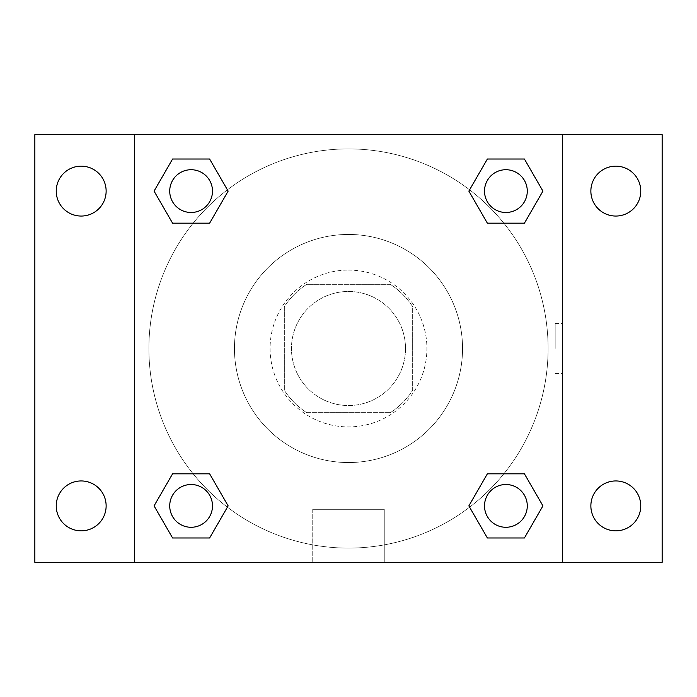 <?xml version="1.0" encoding="UTF-8"?>
<svg xmlns="http://www.w3.org/2000/svg" width="697" height="697" viewBox="0 0 697 697"><rect width="100%" height="100%" fill="white"/><g stroke="black" fill="none" stroke-linecap="round" stroke-linejoin="round"><path stroke-width="0.52" stroke-dasharray="3.48 2.61" d="M405.523 348.5A57.023 57.023 0 0 0 319.984 299.109A57.023 57.023 0 0 0 319.984 397.891A57.023 57.023 0 0 0 405.523 348.5A57.023 57.023 0 0 0 319.984 299.109A57.023 57.023 0 0 0 319.984 397.891A57.023 57.023 0 0 0 405.523 348.5M390.329 412.659L306.671 412.659A76.592 76.592 0 0 1 284.341 390.329L284.341 306.671A76.592 76.592 0 0 1 306.671 284.341L390.329 284.341A76.592 76.592 0 0 1 412.659 306.671L412.659 390.329A76.592 76.592 0 0 1 390.329 412.659L306.671 412.659A76.592 76.592 0 0 1 284.341 390.329L284.341 306.671A76.592 76.592 0 0 1 306.671 284.341L390.329 284.341A76.592 76.592 0 0 1 412.659 306.671L412.659 390.329A76.592 76.592 0 0 1 390.329 412.659M348.5 270.087A78.412 78.412 0 0 1 416.405 387.706A78.412 78.412 0 0 1 280.595 387.706A78.412 78.412 0 0 1 348.5 270.087A78.412 78.412 0 0 0 270.087 348.5A78.412 78.412 0 0 0 348.5 426.912A78.412 78.412 0 0 0 426.912 348.5A78.412 78.412 0 0 0 348.5 270.087M462.555 348.5A114.055 114.055 0 0 0 291.477 249.726A114.055 114.055 0 0 0 291.477 447.274A114.055 114.055 0 0 0 462.555 348.5A114.055 114.055 0 0 0 291.477 249.726A114.055 114.055 0 0 0 291.477 447.274A114.055 114.055 0 0 0 462.555 348.5M81.183 530.844A24.953 24.953 0 0 0 102.79 493.424A24.953 24.953 0 0 0 59.576 493.424A24.953 24.953 0 0 0 81.183 530.844M615.817 530.844A24.953 24.953 0 0 0 637.424 493.424A24.953 24.953 0 0 0 594.21 493.424A24.953 24.953 0 0 0 615.817 530.844M615.817 216.053A24.953 24.953 0 0 0 637.424 178.632A24.953 24.953 0 0 0 594.21 178.632A24.953 24.953 0 0 0 615.817 216.053M81.183 216.053A24.953 24.953 0 0 0 102.79 178.632A24.953 24.953 0 0 0 59.576 178.632A24.953 24.953 0 0 0 81.183 216.053M34.85 134.652L662.15 134.652L662.15 562.348L34.85 562.348L34.85 134.652M134.652 134.652L562.348 134.652L562.348 562.348L134.652 562.348L134.652 134.652L562.348 134.652L562.348 562.348L134.652 562.348L134.652 134.652L134.652 562.348M373.453 134.652L323.547 134.66L373.453 134.652M384.256 562.348L312.744 562.348L384.256 562.348L312.744 562.348L384.256 562.348L384.256 509.315L312.744 509.315L384.256 509.315L312.744 509.315L384.256 509.315L384.256 562.348M548.095 348.5A199.595 199.595 0 0 0 248.698 175.644A199.595 199.595 0 0 0 248.698 521.356A199.595 199.595 0 0 0 548.095 348.5A199.595 199.595 0 0 0 248.698 175.644A199.595 199.595 0 0 0 248.698 521.356A199.595 199.595 0 0 0 548.095 348.5M212.489 505.891A21.389 21.389 0 0 0 180.41 487.377A21.389 21.389 0 0 0 180.41 524.414A21.389 21.389 0 0 0 212.489 505.891A21.389 21.389 0 0 0 180.41 487.377A21.389 21.389 0 0 0 180.41 524.414A21.389 21.389 0 0 0 212.489 505.891A21.389 21.389 0 0 0 180.41 487.377A21.389 21.389 0 0 0 180.41 524.414A21.389 21.389 0 0 0 212.489 505.891M527.281 191.109A21.389 21.389 0 0 0 495.201 172.586A21.389 21.389 0 0 0 495.201 209.623A21.389 21.389 0 0 0 527.281 191.109A21.389 21.389 0 0 0 495.201 172.586A21.389 21.389 0 0 0 495.201 209.623A21.389 21.389 0 0 0 527.281 191.109A21.389 21.389 0 0 0 495.201 172.586A21.389 21.389 0 0 0 495.201 209.623A21.389 21.389 0 0 0 527.281 191.109M212.489 191.109A21.389 21.389 0 0 0 180.41 172.586A21.389 21.389 0 0 0 180.41 209.623A21.389 21.389 0 0 0 212.489 191.109A21.389 21.389 0 0 0 180.41 172.586A21.389 21.389 0 0 0 180.41 209.623A21.389 21.389 0 0 0 212.489 191.109A21.389 21.389 0 0 0 180.41 172.586A21.389 21.389 0 0 0 180.41 209.623A21.389 21.389 0 0 0 212.489 191.109M484.511 505.891A21.389 21.389 0 0 1 516.59 487.377A21.389 21.389 0 0 1 516.59 524.414A21.389 21.389 0 0 1 484.511 505.891A21.389 21.389 0 0 1 516.59 487.377A21.389 21.389 0 0 1 516.59 524.414A21.389 21.389 0 0 1 484.511 505.891M134.652 348.5L134.652 323.547L134.66 348.5M562.348 348.5L562.348 323.547L562.34 348.5M555.169 348.5L555.169 323.547L555.169 348.5M562.348 134.652L562.348 562.348M172.586 537.971L154.063 505.891L172.586 473.821L154.063 505.891L172.586 537.971M209.623 473.821L228.146 505.891L209.623 537.971L228.146 505.891L209.623 473.821M487.377 223.179L468.854 191.109L487.377 159.029L468.854 191.109L487.377 223.179M524.414 159.029L542.937 191.109L524.414 223.179L542.937 191.109L524.414 159.029M172.586 223.179L154.063 191.109L172.586 159.029L154.063 191.109L172.586 223.179M209.623 159.029L228.146 191.109L209.623 223.179L228.146 191.109L209.623 159.029M487.377 537.971L468.854 505.891L487.377 473.821L468.854 505.891L487.377 537.971M524.414 473.821L542.937 505.891L524.414 537.971L542.937 505.891L524.414 473.821M527.281 505.891A21.389 21.389 0 0 0 495.201 487.377A21.389 21.389 0 0 0 495.201 524.414A21.389 21.389 0 0 0 527.281 505.891M555.169 373.453L562.348 373.453M555.169 323.547L562.348 323.547M312.744 509.315L312.744 562.348L312.744 509.315"/><path stroke-width="1.05" d="M34.85 134.652L662.15 134.652L662.15 562.348L34.85 562.348L34.85 134.652M615.817 166.156A24.953 24.953 0 0 1 640.761 191.109A24.953 24.953 0 0 1 615.817 216.053A24.953 24.953 0 0 1 590.864 191.109A24.953 24.953 0 0 1 615.817 166.156M615.817 480.947A24.953 24.953 0 0 1 640.761 505.891A24.953 24.953 0 0 1 615.817 530.844A24.953 24.953 0 0 1 590.864 505.891A24.953 24.953 0 0 1 615.817 480.947M81.183 480.947A24.953 24.953 0 0 1 106.136 505.891A24.953 24.953 0 0 1 81.183 530.844A24.953 24.953 0 0 1 56.239 505.891A24.953 24.953 0 0 1 81.183 480.947M81.183 166.156A24.953 24.953 0 0 1 106.136 191.109A24.953 24.953 0 0 1 81.183 216.053A24.953 24.953 0 0 1 56.239 191.109A24.953 24.953 0 0 1 81.183 166.156M172.586 473.821L209.623 473.821L228.146 505.891L209.623 537.971L172.586 537.971L154.063 505.891L172.586 473.821L209.623 473.821L172.586 473.821M487.377 159.029L524.414 159.029L542.937 191.109L524.414 223.179L487.377 223.179L468.854 191.109L487.377 159.029L524.414 159.029L487.377 159.029M134.652 562.348L134.652 134.652M562.348 134.652L562.348 562.348M172.586 159.029L209.623 159.029L228.146 191.109L209.623 223.179L172.586 223.179L154.063 191.109L172.586 159.029L209.623 159.029L172.586 159.029M487.377 473.821L524.414 473.821L542.937 505.891L524.414 537.971L487.377 537.971L468.854 505.891L487.377 473.821L524.414 473.821L487.377 473.821M524.414 537.971L487.377 537.971L524.414 537.971M527.281 505.891A21.389 21.389 0 0 0 495.201 487.377A21.389 21.389 0 0 0 495.201 524.414A21.389 21.389 0 0 0 527.281 505.891M209.623 537.971L172.586 537.971L209.623 537.971M212.489 505.891A21.389 21.389 0 0 0 180.41 487.377A21.389 21.389 0 0 0 180.41 524.414A21.389 21.389 0 0 0 212.489 505.891M524.414 223.179L487.377 223.179L524.414 223.179M527.281 191.109A21.389 21.389 0 0 0 495.201 172.586A21.389 21.389 0 0 0 495.201 209.623A21.389 21.389 0 0 0 527.281 191.109M209.623 223.179L172.586 223.179L209.623 223.179M212.489 191.109A21.389 21.389 0 0 0 180.41 172.586A21.389 21.389 0 0 0 180.41 209.623A21.389 21.389 0 0 0 212.489 191.109"/></g></svg>
